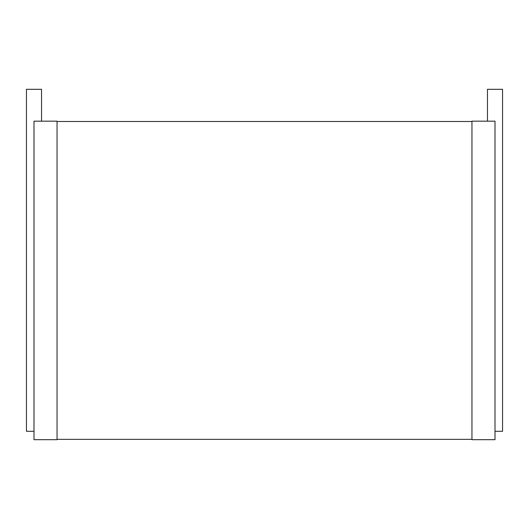 <?xml version="1.0" encoding="UTF-8"?>
<svg xmlns="http://www.w3.org/2000/svg" width="529" height="529" viewBox="0 0 529 529"><rect width="100%" height="100%" fill="white"/><g stroke="black" fill="none" stroke-linecap="round" stroke-linejoin="round"><path stroke-width="0.79" d="M41.54 121.167L41.54 89.315L26.45 89.315L26.45 431.3L33.995 431.3M33.995 121.167L57.046 121.167L57.046 439.685L33.995 439.685L33.995 121.167M57.046 121.505L471.954 121.505M57.046 439.348L471.954 439.348M471.954 121.167L471.954 439.685L495.005 439.685L495.005 121.167L471.954 121.167M487.46 121.167L487.46 89.315L502.55 89.315L502.55 431.3L495.005 431.3"/></g></svg>

